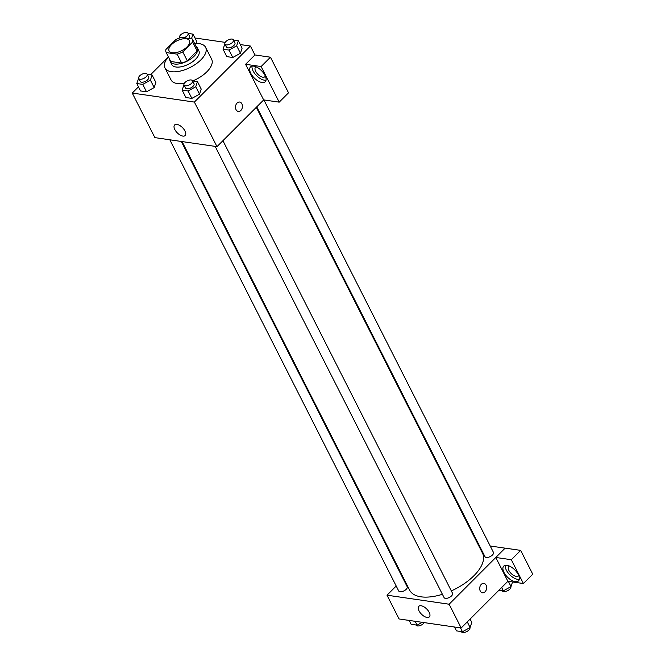 <?xml version="1.0" encoding="UTF-8"?>
<svg xmlns="http://www.w3.org/2000/svg" width="665" height="665" viewBox="0 0 665 665"><rect width="100%" height="100%" fill="white"/><g stroke="black" fill="none" stroke-linecap="round" stroke-linejoin="round"><path stroke-width="1" d="M171.504 44.646A11.396 5.47 153.1 0 1 181.836 39.052A11.396 5.47 153.1 0 1 189.434 40.623A11.396 5.47 153.1 0 1 181.744 50.648A11.396 5.47 153.1 0 1 169.109 50.931A11.396 5.47 153.1 0 1 171.504 44.646M166.233 52.577L177.131 54.156A14.705 7.057 153.1 0 0 182.767 51.912L192.601 42.078A14.705 7.057 153.1 0 0 192.385 39.119A14.705 7.057 153.1 0 0 192.31 38.977L181.412 37.398A14.705 7.057 153.1 0 0 175.776 39.642L165.942 49.468A14.705 7.057 153.1 0 0 166.159 52.427A14.705 7.057 153.1 0 0 166.233 52.577L170.755 61.488L181.653 63.067L177.131 54.156M196.832 47.888A14.705 7.057 153.1 0 1 196.906 48.038A14.705 7.057 153.1 0 1 197.123 50.997L192.601 42.078M181.653 63.067A14.705 7.057 153.1 0 0 187.289 60.823L197.123 50.997M169.849 59.709A15.187 7.29 -26.9 0 0 170.248 61.562A15.187 7.29 -26.9 0 0 187.089 61.188A15.187 7.29 -26.9 0 0 197.339 47.814A15.187 7.29 -26.9 0 0 196.075 46.4M197.339 47.814L198.852 50.789A15.187 7.29 153.1 0 1 188.602 64.164A15.187 7.29 153.1 0 1 171.753 64.53L170.248 61.562M187.289 60.823L182.767 51.912M194.637 43.558A22.785 10.931 153.1 0 1 205.618 47.348A22.785 10.931 153.1 0 1 190.248 67.414A22.785 10.931 153.1 0 1 164.978 67.971A22.785 10.931 153.1 0 1 168.411 56.866M205.618 47.348L211.653 59.235A22.785 10.931 153.1 0 1 192.675 80.939M184.288 83.358A22.785 10.931 153.1 0 1 171.013 79.858L164.978 67.971M138.47 86.841L132.252 93.058L194.371 102.078L250.406 46.035L240.298 44.563M225.236 42.377L194.953 37.98M168.203 57.099L150.498 74.812M196.765 41.562L196.133 43.474L196.765 41.562L193 34.131L188.162 33.433M224.886 43.99L223.033 49.193L226.798 56.616L232.775 57.489L240.431 53.25L242.11 48.146L238.344 40.715L233.506 40.016M183.981 84.896L182.127 90.099L185.892 97.531L191.869 98.395L199.525 94.164L201.212 89.06L197.439 81.629L192.601 80.922M138.636 78.312L136.782 83.516L140.548 90.947L146.524 91.812L154.18 87.572L155.868 82.468L152.094 75.045L147.256 74.339M236.05 109.658A4.746 3.441 -81.7 0 1 236.1 104.455A4.746 3.441 -81.7 0 1 239.649 102.044A4.746 3.441 -81.7 0 1 242.376 107.231A4.746 3.441 -81.7 0 1 238.286 111.437A4.746 3.441 -81.7 0 1 236.05 109.658M245.593 64.289L261.121 66.542L279.184 102.152L263.656 99.9L245.593 64.289L254.928 54.946L250.406 46.035M132.252 93.058L154.87 137.622L216.981 146.641L194.371 102.078M216.981 146.641L263.714 99.908M238.286 111.437A4.746 3.441 98.3 0 0 242.376 107.231A4.746 3.441 98.3 0 0 239.649 102.044M253.731 66.159A10.441 5.162 45 0 1 263.498 72.967A10.441 5.162 45 0 1 265.26 81.712A10.441 5.162 45 0 1 254.23 77.98A10.441 5.162 45 0 1 250.489 66.949A10.441 5.162 45 0 1 253.731 66.159M252.043 66.168A10.441 5.162 -135 0 0 256.565 75.644A10.441 5.162 -135 0 0 266.042 80.157M265.318 76.043A6.65 3.283 45 0 1 264.911 76.691A6.65 3.283 45 0 1 260.389 76.267A6.65 3.283 45 0 1 255.684 71.338A6.65 3.283 45 0 1 255.51 67.298A6.65 3.283 45 0 1 256.166 66.891M279.184 102.152L288.519 92.809L270.456 57.207L261.121 66.542M254.928 54.946L270.456 57.207M176.932 124.405A7.465 3.691 45 0 1 183.914 129.276A7.465 3.691 45 0 1 185.178 135.527A7.465 3.691 45 0 1 177.289 132.859A7.465 3.691 45 0 1 174.612 124.97A7.465 3.691 45 0 1 176.932 124.405M256.308 107.314L482.524 553.197A40.864 19.609 153.1 0 1 451.327 590.902M442.408 594.302A40.864 19.609 153.1 0 1 409.64 590.171L182.052 141.57M169.816 139.791L398.726 590.994A4.746 2.278 -26.9 0 0 401.884 591.651A4.746 2.278 -26.9 0 0 406.19 589.315A4.746 2.278 -26.9 0 0 407.188 586.696L181.312 141.462M263.905 99.933L493.438 552.374A4.746 2.278 153.1 0 1 490.238 556.555A4.746 2.278 153.1 0 1 484.976 556.672L256.765 106.857M222.925 140.697L452.533 593.288A4.746 2.278 153.1 0 1 449.332 597.461A4.746 2.278 153.1 0 1 444.07 597.577L215.161 146.383M477.969 544.228L478.717 544.336M490.205 546.007L505.092 548.168M403.713 578.484L403.256 578.941M396.19 586.006L387.005 595.192L449.124 604.219L495.791 557.47L511.319 559.722L523.405 583.538L507.877 581.285L495.816 557.511M495.791 557.47L505.134 548.126L520.662 550.379L532.748 574.203L523.405 583.538M518.559 575.208A6.65 3.283 45 0 1 518.151 575.865A6.65 3.283 45 0 1 513.638 575.433A6.65 3.283 45 0 1 508.925 570.504A6.65 3.283 45 0 1 508.75 566.464A6.65 3.283 45 0 1 509.407 566.056M505.292 565.333A10.441 5.162 -135 0 0 509.806 574.809A10.441 5.162 -135 0 0 519.282 579.323M506.971 565.325A10.441 5.162 45 0 1 516.738 572.133A10.441 5.162 45 0 1 518.5 580.886A10.441 5.162 45 0 1 507.47 577.145A10.441 5.162 45 0 1 503.738 566.115A10.441 5.162 45 0 1 506.971 565.325M511.319 559.722L520.662 550.379M387.005 595.192L399.067 618.965L461.186 627.984L507.877 581.285M429.183 612.332A7.465 3.691 45 0 1 429.374 616.871A7.465 3.691 45 0 1 421.485 614.202A7.465 3.691 45 0 1 418.817 606.314A7.465 3.691 45 0 1 423.888 606.796A7.465 3.691 45 0 1 429.183 612.332M461.186 627.984L449.124 604.219M480.255 591.002A4.746 3.441 -81.7 0 1 480.296 585.799A4.746 3.441 -81.7 0 1 483.854 583.38A4.746 3.441 -81.7 0 1 486.572 588.575A4.746 3.441 -81.7 0 1 482.491 592.781A4.746 3.441 -81.7 0 1 480.255 591.002M482.482 592.781A4.746 3.441 98.3 0 0 486.572 588.575A4.746 3.441 98.3 0 0 483.846 583.38M409.175 620.437L411.128 624.285L417.105 625.15L422.209 622.324M417.105 625.15L415.151 621.301M424.237 622.623A4.746 2.278 153.1 0 1 419.856 625.649A4.746 2.278 153.1 0 1 416.057 625.167L415.966 624.984M454.519 627.02L456.473 630.869L462.449 631.733L470.105 627.502L471.784 622.398L470.097 619.065M470.105 627.502L467.271 621.9M462.449 631.733L460.496 627.885M469.931 627.594A4.746 2.278 153.1 0 1 466.522 631.708A4.746 2.278 153.1 0 1 461.402 631.75L461.311 631.567M498.974 590.188L503.355 590.828L511.011 586.588L512.532 581.958M511.011 586.588L508.359 581.351M503.355 590.828L501.668 587.494M510.836 586.688A4.746 2.278 153.1 0 1 507.428 590.794A4.746 2.278 153.1 0 1 502.308 590.836L502.216 590.661M136.782 83.516L142.759 84.38L150.415 80.149L152.094 75.045M147.165 74.164L148.669 77.132A4.746 2.278 153.1 0 1 145.469 81.313A4.746 2.278 153.1 0 1 140.207 81.429L138.694 78.453A4.746 2.278 153.1 0 1 139.692 75.835A4.746 2.278 153.1 0 1 143.997 73.507A4.746 2.278 153.1 0 1 147.165 74.164A4.746 2.278 153.1 0 1 143.964 78.337A4.746 2.278 153.1 0 1 138.694 78.453M140.548 90.947L146.524 91.812L154.18 87.572L150.415 80.149M154.18 87.572L155.868 82.468M146.524 91.812L142.759 84.38M182.127 90.099L188.104 90.972L195.759 86.733L197.439 81.629M192.509 80.748L194.014 83.715A4.746 2.278 153.1 0 1 190.813 87.896A4.746 2.278 153.1 0 1 185.552 88.013L184.039 85.045A4.746 2.278 153.1 0 1 185.036 82.427A4.746 2.278 153.1 0 1 189.342 80.091A4.746 2.278 153.1 0 1 192.509 80.748A4.746 2.278 153.1 0 1 189.309 84.929A4.746 2.278 153.1 0 1 184.039 85.045M185.892 97.531L191.869 98.395L199.525 94.164L195.759 86.733M199.525 94.164L201.212 89.06M191.869 98.395L188.104 90.972M191.445 38.853L193 34.131M179.542 37.406L179.159 38.129M179.858 37.88A4.746 2.278 153.1 0 1 179.6 37.548A4.746 2.278 153.1 0 1 180.597 34.929A4.746 2.278 153.1 0 1 184.903 32.602A4.746 2.278 153.1 0 1 188.07 33.25L189.575 36.218A4.746 2.278 153.1 0 1 188.902 38.487M188.07 33.25A4.746 2.278 153.1 0 1 184.089 37.78M223.033 49.193L229.009 50.058L236.665 45.819L238.344 40.715M233.415 39.834L234.92 42.809A4.746 2.278 153.1 0 1 231.719 46.982A4.746 2.278 153.1 0 1 226.457 47.099L224.945 44.131A4.746 2.278 153.1 0 1 225.942 41.513A4.746 2.278 153.1 0 1 230.248 39.185A4.746 2.278 153.1 0 1 233.415 39.834A4.746 2.278 153.1 0 1 230.206 44.015A4.746 2.278 153.1 0 1 224.945 44.131M226.798 56.616L232.775 57.489L240.431 53.25L236.665 45.819M240.431 53.25L242.11 48.146M232.775 57.489L229.009 50.058M196.906 48.038L192.385 39.119M170.681 61.338L166.159 52.427"/></g></svg>
